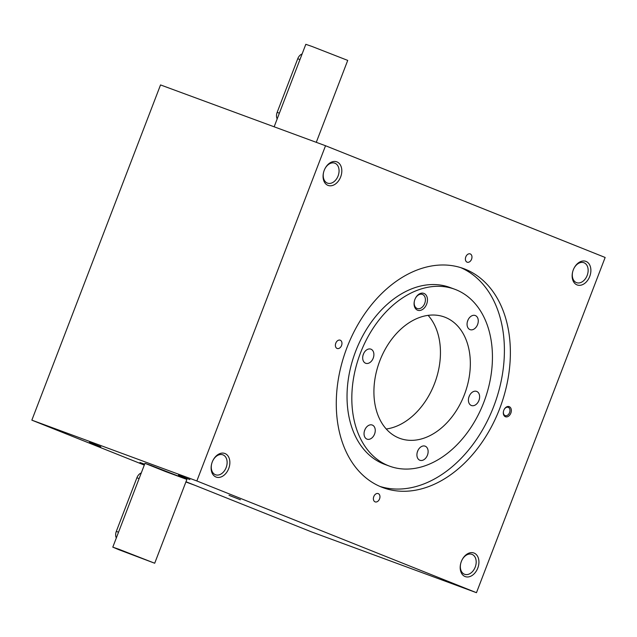 <?xml version="1.0" encoding="UTF-8"?>
<svg xmlns="http://www.w3.org/2000/svg" width="637" height="637" viewBox="0 0 637 637"><rect width="100%" height="100%" fill="white"/><g stroke="black" fill="none" stroke-linecap="round" stroke-linejoin="round"><path stroke-width="0.96" d="M144.296 465.082L31.85 420.149L160.532 84.928L325.531 145.738L605.15 257.467L476.468 592.689L311.469 531.879L185.988 481.739M240.404 499.766L229.002 495.307L240.404 499.766M100.837 446.76L89.435 442.309L100.837 446.76M189.89 479.573L178.479 475.122L189.89 479.573M144.575 464.365L139.949 462.494L144.639 464.198M151.232 465.512L144.965 463.338L165.811 471.667L186.872 479.422L151.232 465.512M476.468 592.689L196.849 480.959L31.85 420.149M325.531 145.738L196.849 480.959M461.785 560.441A10.622 7.485 -69.8 0 1 471.937 554.349A10.622 7.485 -69.8 0 1 475.218 567.097A10.622 7.485 -69.8 0 1 464.596 574.287A10.622 7.485 -69.8 0 1 460.822 563.06M477.782 568.085A12.565 8.854 -69.8 0 1 465.647 576.732A12.565 8.854 -69.8 0 1 460.79 563.18A12.565 8.854 -69.8 0 1 461.841 560.329A12.565 8.854 -69.8 0 1 474.477 553.242A12.565 8.854 -69.8 0 1 477.782 568.085M212.718 460.917A10.622 7.485 -69.8 0 1 222.87 454.826A10.622 7.485 -69.8 0 1 226.151 467.574A10.622 7.485 -69.8 0 1 215.521 474.764A10.622 7.485 -69.8 0 1 211.747 463.537M228.715 468.561A12.565 8.854 -69.8 0 1 216.572 477.209A12.565 8.854 -69.8 0 1 211.715 463.656A12.565 8.854 -69.8 0 1 212.766 460.806A12.565 8.854 -69.8 0 1 225.41 453.719A12.565 8.854 -69.8 0 1 228.715 468.561M573.738 268.798A10.622 7.485 -69.8 0 1 583.89 262.707A10.622 7.485 -69.8 0 1 587.171 275.455A10.622 7.485 -69.8 0 1 576.541 282.645A10.622 7.485 -69.8 0 1 572.774 271.418M589.735 276.442A12.565 8.854 -69.8 0 1 577.592 285.089A12.565 8.854 -69.8 0 1 572.743 271.537A12.565 8.854 -69.8 0 1 573.794 268.687A12.565 8.854 -69.8 0 1 586.43 261.6A12.565 8.854 -69.8 0 1 589.735 276.442M324.663 169.275A10.622 7.485 -69.8 0 1 334.823 163.183A10.622 7.485 -69.8 0 1 338.096 175.931A10.622 7.485 -69.8 0 1 327.474 183.122A10.622 7.485 -69.8 0 1 323.7 171.894M340.668 176.919A12.565 8.854 -69.8 0 1 328.525 185.566A12.565 8.854 -69.8 0 1 323.668 172.014A12.565 8.854 -69.8 0 1 324.719 169.163A12.565 8.854 -69.8 0 1 337.355 162.077A12.565 8.854 -69.8 0 1 340.668 176.919M460.662 267.604A116.706 82.221 -69.8 0 1 493.715 406.446A116.706 82.221 -69.8 0 1 380.01 486.453M499.687 408.643A116.706 82.221 -69.8 0 1 382.964 487.639A116.706 82.221 -69.8 0 1 346.178 349.697A116.706 82.221 -69.8 0 1 463.68 268.623A116.706 82.221 -69.8 0 1 499.687 408.643M389.533 466.141L384.748 464.381A94.268 66.407 -69.8 0 1 355.032 352.962A94.268 66.407 -69.8 0 1 449.945 287.478L454.722 289.238A94.268 66.407 -69.8 0 1 483.809 402.337A94.268 66.407 -69.8 0 1 389.533 466.141A94.268 66.407 -69.8 0 1 359.817 354.729A94.268 66.407 -69.8 0 1 454.722 289.238M464.421 394.59A64.64 45.538 -69.8 0 1 399.773 438.344A64.64 45.538 -69.8 0 1 379.397 361.943A64.64 45.538 -69.8 0 1 444.483 317.043A64.64 45.538 -69.8 0 1 464.421 394.59M469.119 396.469A8.974 6.322 110.2 0 0 468.728 397.663L469.477 395.625A8.974 6.322 110.2 0 0 469.119 396.469M467.765 320.586A8.974 6.322 110.2 0 0 467.367 321.781L468.123 319.742A8.974 6.322 110.2 0 0 467.765 320.586M364.746 430.102A8.974 6.322 110.2 0 0 364.356 431.297L365.105 429.258A8.974 6.322 110.2 0 0 364.746 430.102M426.639 304.16A8.974 6.322 -69.8 0 1 417.968 310.33A8.974 6.322 -69.8 0 1 414.504 300.656A8.974 6.322 -69.8 0 1 415.252 298.618A8.974 6.322 -69.8 0 1 424.282 293.561A8.974 6.322 -69.8 0 1 426.639 304.16M417.617 451.227A8.974 6.322 110.2 0 0 417.219 452.421L417.976 450.383A8.974 6.322 110.2 0 0 417.617 451.227M363.385 354.22A8.974 6.322 110.2 0 0 362.994 355.414L363.743 353.376A8.974 6.322 110.2 0 0 363.385 354.22M428.12 315.363A64.64 45.538 -69.8 0 1 434.53 383.578A64.64 45.538 -69.8 0 1 386.245 429.004M373.577 497.218A4.411 3.113 110.2 0 0 375.145 501.876A4.411 3.113 110.2 0 0 379.588 498.811A4.411 3.113 110.2 0 0 378.203 493.595A4.411 3.113 110.2 0 0 373.983 496.119M373.8 496.565A5.383 3.798 110.2 0 0 373.561 497.282L374.015 496.064A5.383 3.798 110.2 0 0 373.8 496.565M465.583 257.539A4.411 3.113 110.2 0 0 467.152 262.197A4.411 3.113 110.2 0 0 471.595 259.124A4.411 3.113 110.2 0 0 470.21 253.908A4.411 3.113 110.2 0 0 465.989 256.432M465.798 256.878A5.383 3.798 110.2 0 0 465.567 257.595L466.013 256.377A5.383 3.798 110.2 0 0 465.798 256.878M335.58 343.813A4.411 3.113 110.2 0 0 337.148 348.471A4.411 3.113 110.2 0 0 341.591 345.405A4.411 3.113 110.2 0 0 340.198 340.182A4.411 3.113 110.2 0 0 335.986 342.706M335.795 343.16A5.383 3.798 110.2 0 0 335.564 343.876L336.01 342.65A5.383 3.798 110.2 0 0 335.795 343.16M503.994 409.838A4.411 3.113 -69.8 0 1 508.207 407.314A4.411 3.113 -69.8 0 1 509.568 412.617A4.411 3.113 -69.8 0 1 505.149 415.603A4.411 3.113 -69.8 0 1 503.58 410.945M510.85 413.102A5.383 3.798 -69.8 0 1 505.651 416.813A5.383 3.798 -69.8 0 1 503.564 411.008A5.383 3.798 -69.8 0 1 504.018 409.782A5.383 3.798 -69.8 0 1 509.433 406.748A5.383 3.798 -69.8 0 1 510.85 413.102M469.445 395.712A7.517 5.295 -69.8 0 1 476.627 391.405A7.517 5.295 -69.8 0 1 478.944 400.426A7.517 5.295 -69.8 0 1 471.428 405.514A7.517 5.295 -69.8 0 1 468.752 397.576M363.018 355.327A7.517 5.295 110.2 0 0 365.686 363.265A7.517 5.295 110.2 0 0 373.258 358.042A7.517 5.295 110.2 0 0 370.885 349.156A7.517 5.295 110.2 0 0 363.703 353.463M417.251 452.334A7.517 5.295 110.2 0 0 419.918 460.272A7.517 5.295 110.2 0 0 427.491 455.049A7.517 5.295 110.2 0 0 425.118 446.163A7.517 5.295 110.2 0 0 417.936 450.47M415.213 298.705A7.517 5.295 -69.8 0 1 422.395 294.398A7.517 5.295 -69.8 0 1 424.72 303.419A7.517 5.295 -69.8 0 1 417.195 308.507A7.517 5.295 -69.8 0 1 414.528 300.568M364.38 431.209A7.517 5.295 110.2 0 0 367.047 439.148A7.517 5.295 110.2 0 0 374.62 433.924A7.517 5.295 110.2 0 0 372.247 425.038A7.517 5.295 110.2 0 0 365.065 429.346M467.399 321.693A7.517 5.295 110.2 0 0 470.066 329.632A7.517 5.295 110.2 0 0 477.639 324.408A7.517 5.295 110.2 0 0 475.266 315.522A7.517 5.295 110.2 0 0 468.084 319.83M277.175 118.92A7.182 5.056 -69.8 0 1 277.159 112.367L297.75 58.731A7.182 5.056 -69.8 0 1 302.121 53.938M274.149 126.803L305.816 44.311L312.034 46.469L347.722 60.396L316.278 142.322M116.324 537.947A7.182 5.056 -69.8 0 1 116.308 531.393L136.899 477.758A7.182 5.056 -69.8 0 1 141.271 472.965M119.063 549.317L112.797 547.143L118.856 549.699L154.703 563.235L119.063 549.317M129.048 553.314L140.459 557.757L129.048 553.314M297.75 58.731L299.963 59.552M277.159 112.367L279.38 113.187M116.308 531.393L118.53 532.213M136.899 477.758L139.121 478.578M195.105 485.378L185.893 481.986M154.703 563.235L186.872 479.422M112.797 547.143L144.965 463.338"/></g></svg>

